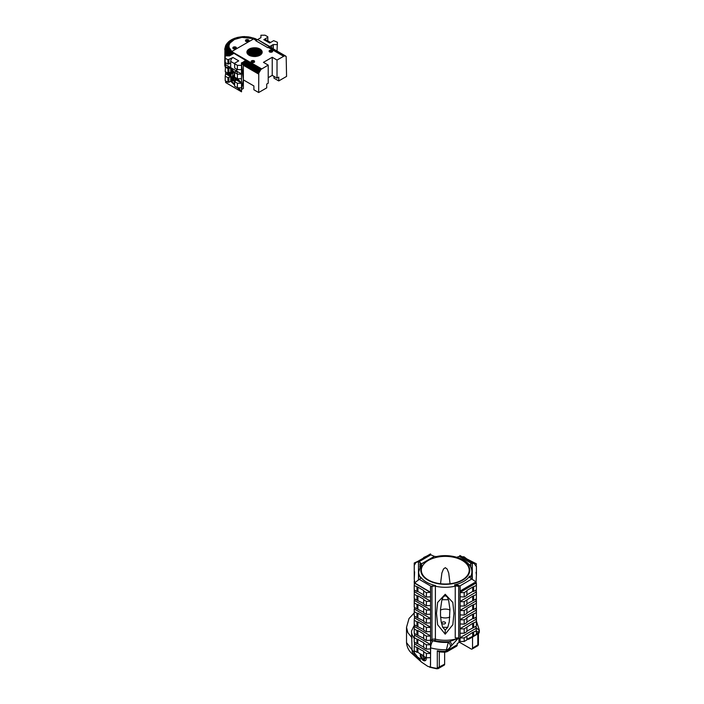 <?xml version="1.0" encoding="UTF-8"?>
<svg xmlns="http://www.w3.org/2000/svg" width="704" height="704" viewBox="0 0 704 704"><rect width="100%" height="100%" fill="white"/><g stroke="black" fill="none" stroke-linecap="round" stroke-linejoin="round"><path stroke-width="1.06" d="M260.911 35.218L260.938 37.734L260.911 35.218L265.038 35.2L267.81 36.775L267.81 37.33L263.806 39.67A3.194 1.83 -60.3 0 1 265.39 39.503L270.582 42.469M277.033 51.04L277.394 42.231L273.662 40.665L269.658 43.006L263.806 39.67M267.81 37.33L267.81 40.885M273.988 76.366L273.988 78.17L278.758 80.934L286.572 76.419L286.167 56.487L269.764 47.018L267.81 47.678L273.178 44.572L277.42 44.616M273.293 44.634L273.293 48.884M269.79 47.027L271.885 48.083M260.938 37.602L256.027 40.559M269.764 46.552L257.708 39.591L269.764 47.018M271.612 45.487L271.612 47.925L271.612 45.487M257.312 39.82L255.068 38.518L257.303 39.82M257.4 39.767L255.068 38.518M273.178 44.572L273.178 48.814M255.068 38.526L248.345 36.846L242.22 36.67L230.208 40.498L226.908 43.657L224.726 49.042L225.174 52.307L227.7 55.827M242.22 36.67L241.05 37.118L241.243 37.558L234.414 39.486L229.997 43.058L229.055 45.197L229.055 47.406L231.81 51.489L229.618 52.474L228.73 53.583L229.117 54.701M254.03 38.702L242.502 37.435L243.276 36.617L237.107 37.506L231.132 39.926L228.272 42.61L224.963 47.89L224.91 51.498L225.174 52.307L225.729 51.832L225.535 53.099L226.222 52.668L225.993 55.818M231.132 39.926L232.962 39.019L231.889 39.591L233.473 39.987L232.021 40.19L230.331 41.536L228.166 45.091L226.855 45.434L224.946 48.154L224.743 65.278L224.928 48.708L226.706 47.247L224.99 49.518L225.174 66.898L225.174 52.307M235.347 38.034L236.5 38.632L234.863 38.21L231.018 40.128L231.827 41.114L230.604 41.281L231.123 41.73L230.006 41.87L230.516 42.381L228.492 42.337L229.997 43.058L227.902 43.111L228.703 43.683L227.427 43.903L228.378 44.422L226.028 45.355L224.946 48.154L226.028 45.355L225.35 46.288M230.516 42.381L226.908 43.657L227.427 43.903L225.738 45.408L226.266 44.528L227.075 44.704M244.552 36.59L243.778 37.374L243.681 36.599L242.502 37.435L238.295 37.224L238.797 37.981L236.597 38.06L236.5 38.632M228.166 45.091L229.266 44.466L228.378 44.422L226.855 45.434L228.052 45.778L229.055 45.197L228.166 45.091L228.052 45.778L225.641 47.15L225.623 47.678L226.688 46.904L224.99 49.518M228.95 45.936L225.658 46.895M239.501 36.995L240.002 37.743L238.753 37.506M228.492 42.337L226.266 44.528L228.272 42.61L229.478 42.486M230.006 41.87L228.272 42.046M243.681 36.599L245.15 36.599L243.778 37.374M245.714 41.29L245.476 40.234M248.723 41.254L248.723 40.022L249.058 40.709L248.424 41.448L246.066 41.492L245.714 39.987M226.706 46.402L228.95 46.675L226.688 46.904M228.95 46.675L226.706 47.247L225.078 50.01L225.676 48.462M236.025 38.254L236.632 37.638L237.618 38.28M237.213 37.884L238.295 37.224M232.021 40.19L232.61 40.533L229.363 41.114M231.282 40.726L228.589 41.756L230.604 41.281M233.13 48.558L232.883 47.502M233.473 48.761L233.13 47.256M245.098 36.925L246.611 36.67L245.054 37.374L244.543 36.916M246.488 41.624L246.488 39.644L246.066 39.785M228.017 46.455L226.706 47.247L229.055 47.406L226.75 47.643L225.148 50.318L226.776 53.416L226.556 54.63L227.418 54.129L227.207 55.827M233.499 38.773L232.962 39.019L234.414 39.486L232.822 39.688M233.904 48.893L233.904 46.913L233.473 47.054M229.055 47.406L226.829 48.092L225.342 50.926L225.834 49.236M246.444 36.986L245.054 37.374M246.963 41.703L246.963 39.574L246.488 39.644M234.379 48.963L234.379 46.842L233.904 46.913M228.07 47.142L226.829 48.092L229.266 48.136L226.89 48.374L226.019 49.826L226.398 50.697L225.729 51.832L226.873 51.498L226.222 52.668L226.556 55.818M224.743 65.278L224.91 66.097M250.378 37.558L251.618 37.875L250.043 37.972L249.198 37.33L250.862 37.286L248.838 37.734L248.054 37.154L249.586 37.039L247.597 37.558L246.893 37.022L248.345 36.846L246.33 37.435M247.456 41.694L247.456 39.574L246.963 39.574M228.36 48.33L227.427 49.746L228.694 49.086L229.108 49.79L229.583 48.849L228.694 49.086L228.36 48.33L227.066 48.928L227.427 49.746L226.398 50.697L227.401 52.219L226.776 53.416L227.665 54.384L227.207 55.361M245.485 41.061L246.066 41.492M235.347 48.884L235.347 46.922L234.379 46.842M234.872 48.963L234.872 46.842M269.403 51.841L269.403 50.547L269.518 51.929L271.92 52.087L272.721 51.357L272.263 50.477L272.272 51.911M262.011 51.154L261.448 54.058L261.774 50.679M247.931 41.624L247.931 39.653L247.456 39.574M235.77 48.734L235.347 46.922M232.901 48.33L235.585 48.822L235.77 47.062M225.535 64.654L225.535 62.682M225.535 55.818L225.535 53.099M229.574 50.415L230.111 51.022L230.507 50.23L228.369 51.181L227.876 50.503L229.108 49.79L229.574 50.415L229.997 49.553L227.427 49.746L227.876 50.503L226.873 51.498L226.776 53.416L228.026 52.914L227.418 54.129L228.263 53.152L227.902 55.827M253.176 62.63L253.176 60.509L251.187 61.169L251.759 62.418L251.777 60.72M269.157 51.594L269.157 50.785M262.161 52.633L262.161 51.647M261.448 54.058L261.448 50.222M261.034 54.49L260.533 54.894L260.533 49.386L261.034 49.79M269.746 52.052L269.403 50.547M270.178 52.184L270.178 50.204L269.746 50.345M270.653 52.254L270.653 50.125L270.178 50.204M271.146 52.254L271.146 50.134L270.653 50.125M271.621 52.175L271.621 50.213L271.146 50.134M248.354 41.474L247.931 39.653M248.723 40.022L248.538 41.369L248.354 39.794M260.533 54.894L255.402 56.54L250.466 55.889L250.466 48.391L247.641 50.222L246.928 52.633L246.928 51.647M236.104 48.532L235.946 47.159L235.937 48.664M229.108 49.79L227.401 52.219L229.381 54.12L229.073 54.806L228.149 54.824L227.982 55.827M278.758 80.934L278.758 77.106L277.015 78.118L277.015 60.034L284.346 55.924L268.91 47.133M262.011 53.126L261.774 53.601M253.642 62.55L253.176 60.509M254.065 62.41L253.642 60.588M252.683 62.63L252.683 60.509M256.247 56.452L256.247 47.828L250.466 48.391M257.074 56.311L257.074 47.969L256.247 47.828M257.866 56.126L257.866 48.154L257.074 47.969M254.549 56.566L254.549 47.714M255.402 56.54L255.402 47.749M258.623 55.889L258.623 48.391L257.866 48.154M259.318 55.598L259.318 48.682L258.623 48.391M259.961 55.264L259.961 49.016L260.533 49.386M259.961 49.016L259.318 48.682M253.686 56.54L253.686 47.749M252.842 56.452L252.842 47.828M252.014 56.311L252.014 47.969M251.222 56.126L251.222 48.154M250.466 55.889L249.77 55.598L249.77 48.682M272.043 52.026L272.043 50.354L272.246 51.92M271.806 48.03L285.692 56.047L284.346 55.924L269.166 47.062M257.198 39.882L254.83 38.526L253.818 38.79L231.678 51.568L229.372 54.138L230.771 55.158M254.373 38.597L252.34 38.623L253.493 38.034L251.214 38.271L253.106 37.902L250.043 37.972M248.864 40.163L248.864 41.096L248.864 40.163M249.77 55.598L249.128 55.264L249.128 49.016M236.104 47.265L236.245 48.418M228.369 51.181L228.958 51.841L228.026 52.914L229.178 52.061L228.263 53.152L228.668 55.827M230.111 51.022L231.114 50.882L228.958 51.841L230.164 52.914M251.187 61.97L251.187 61.169M251.434 62.216L251.434 60.922M252.208 62.559L252.208 60.579M254.294 62.286L254.065 60.729M277.015 60.034L272.237 57.279L272.219 75.363L277.015 78.118M246.928 52.633L247.315 53.601L247.315 50.679M247.315 53.601L248.054 54.49L248.054 49.79M247.641 54.058L247.641 50.222M247.078 53.126L247.078 51.154M248.054 54.49L248.556 54.894L248.556 49.386M252.815 38.245L254.188 38.28L253.73 38.843M248.556 54.894L249.128 55.264M236.412 47.643L236.412 48.162L236.412 47.643M231.458 51.7L230.322 51.234L229.178 52.061L228.149 54.824L228.87 55.414M254.32 62.269L254.311 60.87L254.338 62.26L251.759 62.418M254.505 62.11L254.514 61.028L254.522 62.093M227.665 54.384L228.149 54.824M272.219 75.363L268.224 77.678M272.237 57.279L263.446 62.348L268.224 65.111L260.902 69.458L258.773 73.146L258.667 92.532L266.728 87.877L266.728 84.058L268.224 83.186L268.224 65.111M230.595 52.422L229.618 52.474L229.777 53.442M231.114 50.882L230.666 52.351L233.244 53.75L230.402 52.624L232.514 54.164M229.178 52.061L230.727 51.603L233.957 53.346L230.894 52.131L233.262 53.742M229.715 53.539L228.73 53.583M244.763 59.602L231.678 51.568L261.677 68.886L245.969 60.342L260.902 69.458L245.362 60.87L260.172 70.224L244.816 61.486L244.332 62.172L259.556 71.139L243.813 63.202L259.072 72.134L243.566 63.914L258.773 73.146L243.417 64.61L258.667 74.105L243.373 65.27L243.373 79.878L253.889 85.95L253.889 89.769L258.667 92.532M233.966 53.346L260.902 69.458M230.41 55.361L229.073 54.806L228.765 55.818M225.201 76.12L225.614 73.744L230.683 76.71L227.938 77.722L225.201 76.12L225.201 80.67L227.938 82.271L227.938 77.722M225.614 71.817L225.614 73.744L230.006 75.205L230.393 76.542L230.718 75.786L230.683 81.25L228.888 82.271L228.888 77.73M228.888 82.271L227.938 82.271M245.942 60.324L244.332 61.239L245.942 60.324L244.816 61.486L241.428 62.894L241.516 65.349L237.389 65.331L234.652 63.73L234.652 68.015L237.389 69.617L237.389 65.331M232.408 54.226L229.953 53.187L231.757 54.604M232.461 54.199L230.173 52.897M231.554 54.718L229.548 53.812M229.742 53.495L231.66 54.657M229.583 55.836L228.844 55.484M228.95 55.15L229.83 55.695M229.073 54.806L230.05 55.572M230.604 55.255L229.214 54.472M225.614 80.907L225.614 82.518L241.516 91.828L237.398 87.798L234.652 86.205L234.652 81.655L237.389 83.257L241.516 83.274L241.516 87.815L237.389 87.798L237.389 83.257M235.778 80.467L234.652 81.655M260.172 70.224L244.332 62.172L243.373 65.27L241.542 63.034M241.542 89.531L243.373 88.493L243.373 79.878L241.542 89.021M231.678 51.568L234.001 53.319L229.478 55.898L225.227 55.818L225.201 58.203L227.938 59.796L227.938 64.082L225.201 62.489L225.201 58.203M227.938 73.181L225.201 71.579L225.614 64.654L230.683 67.619L230.683 72.16L227.938 73.181L227.938 68.631L225.201 67.03L225.614 62.726M236.456 80.089L241.516 83.054L241.516 91.828L241.542 62.964L241.516 69.634L237.389 69.617M232.954 57.49L238.726 60.87L234.661 63.184L234.652 63.73L230.683 61.389A3.194 1.857 -59.7 0 1 232.954 57.49L227.938 59.796M241.516 69.634L241.516 74.184L237.389 74.166L237.389 78.707L241.516 78.725L241.516 74.184M228.888 64.09L228.888 59.805L227.938 64.082L230.683 63.07L230.683 61.389M228.888 73.181L228.888 68.631L227.938 68.631L230.683 67.619L228.888 68.631M234.969 80.934L236.254 79.429L241.516 83.054L241.516 78.725M230.683 63.07L230.683 67.619L241.516 73.955L241.542 89.663M225.614 73.744L230.525 73.911L231.616 72.248L232.989 72.301L233.077 71.694L234.018 72.23L236.456 70.99L234.652 72.565L237.389 74.166L236.456 69.071M234.652 72.565L234.652 77.114L237.389 78.707M271.269 47.881L285.067 55.854L269.65 47.018M254.593 38.544L257.039 39.978M269.042 47.089L284.346 55.924L269.298 47.054M254.338 38.597L256.881 40.066M256.696 40.172L254.082 38.685L256.634 40.207M268.4 47.353L283.562 56.258L268.259 47.423M253.818 38.79L256.432 40.322M253.563 38.931L256.203 40.454M267.81 47.678L255.754 40.718L267.81 47.678M271.374 47.898L285.067 55.854M443.898 665.245A2.13 1.232 -120 0 0 444.162 665.157A2.13 1.232 -120 0 0 444.277 665.069L444.312 665.051A2.13 1.232 -120 0 0 444.638 664.162L436.647 668.342L437.853 668.73A1.065 0.466 73.3 0 0 437.941 668.677L439.296 667.242L439.296 651.922L437.298 650.786L437.298 668.307A1.065 0.466 73.3 0 0 437.853 668.73L438.354 668.501M444.638 652.23L444.638 664.162M436.647 668.342A34.056 19.659 180 0 1 430.434 667.022L427.803 666.354L421.414 662.042L406.516 642.576C407.132 649.634 411.171 652.714 411.506 653.145L421.414 662.042M430.434 667.022L430.637 647.856A34.056 19.659 0 0 0 446.116 649.748A3.194 1.839 0 0 0 448.29 649.211L458.427 638.062M423.676 594.88L417.912 591.501L417.912 587.145L414.225 585.543L414.638 582.938L430.54 592.249L426.404 592.671L423.676 591.078L423.676 595.434L426.404 597.036L430.54 596.825L430.531 601.374L426.404 601.357L423.676 599.755L423.676 604.12L426.404 605.713L430.54 605.51L430.531 610.06L426.404 610.042L423.676 608.441L423.676 612.797L426.404 614.398L430.54 614.196L430.531 618.737L426.404 618.719L423.676 617.126L423.676 621.482L426.404 623.084L430.54 622.873L430.531 627.422L426.404 627.405L423.676 625.803L423.676 630.168L426.404 631.761L430.54 631.558L430.531 636.108L426.404 636.09L423.676 634.489L423.676 638.845L426.404 640.446L430.54 640.244L430.531 644.785L426.404 644.767L423.676 643.174L423.676 647.53L426.404 649.132L430.54 648.921L430.531 653.47L426.404 653.453L423.676 651.851L423.676 656.216L426.404 657.818L430.54 657.606L430.54 664.699M414.41 650.795L414.41 655.266L420.156 658.627L420.156 660.414M426.122 657.642A4.259 2.438 60.3 0 1 425.357 660.625A4.259 2.438 60.3 0 1 421.582 658.838A4.259 2.438 60.3 0 1 420.49 653.972M478.368 644.591L472.542 648.05A2.13 1.232 60 0 1 472.102 649.026A2.13 1.232 60 0 1 471.038 648.921L458.973 641.951M414.41 655.266A34.056 19.659 0 0 1 412.113 651.438L411.532 630.978L414.524 624.809M440.484 610.06A7.665 4.426 180 0 1 449.97 610.025M449.838 617.065A7.665 4.426 180 0 1 440.607 617.03M466.919 639.329L476.379 634.357L476.379 630.793L472.683 632.394L472.683 635.958L472.692 632.394L464.191 637.921L460.064 637.938L460.055 623.946L464.191 624.158L466.919 622.556L466.919 618.2L464.191 619.802L460.064 619.81L460.055 614.891L464.191 615.094L466.919 613.492L466.919 608.951L464.191 610.553L460.064 610.562L460.055 596.763L464.191 596.974L466.919 595.373L466.919 591.008L464.191 592.61L460.064 592.627L460.055 591.087L475.957 581.777L476.379 585.482L472.683 587.083L472.683 591.439L473.642 591.439L476.379 589.838L476.379 585.482M473.642 635.95L473.642 632.386M458.533 585.332L454.546 584.839L455.242 586.168A3.194 1.839 180 0 1 458.682 586.564L458.533 585.332L459.756 586.027A3.194 1.857 59.7 0 1 460.152 586.291L460.064 641.502L464.191 641.485L466.919 639.892L466.919 636.319M464.191 641.485L464.191 637.921M466.919 631.066L476.379 626.085L476.379 621.729L472.683 623.33L472.683 627.686L472.692 623.33L464.191 628.857L460.064 628.874M473.642 627.686L473.642 623.33M460.064 633.239L464.191 633.222L466.919 631.62L466.919 627.264M464.191 633.222L464.191 628.857M473.642 618.622L476.379 617.021L476.379 612.665L472.683 614.266L472.683 618.631L473.642 618.622L473.642 614.266M466.919 622.002L472.692 618.631L472.692 614.266L466.91 617.646L466.919 618.2M464.191 624.158L464.191 619.802M473.642 609.558L476.379 607.966L476.379 603.416L472.683 605.018L472.683 609.567L473.642 609.558L473.642 605.018M466.919 612.938L472.692 609.567L472.692 605.018L466.91 608.397L466.919 608.951M464.191 615.094L464.191 610.553M466.919 603.847L476.379 598.866L476.379 594.537L472.683 596.138L472.683 600.477L472.692 596.147L464.191 601.674L460.064 601.691M473.642 600.468L473.642 596.138M460.064 606.021L464.191 606.003L466.919 604.402L466.919 600.072M464.191 606.003L464.191 601.674M464.191 596.974L464.191 592.61M473.642 591.439L473.642 587.074M466.919 594.81L472.692 591.439L472.692 587.083L466.91 590.462L466.919 591.008M442.649 627.255A23.945 13.825 0 0 0 447.797 627.264L445.227 630.071L442.649 627.255L441.162 621.702L440.51 615.516L440.51 609.321L441.804 600.371L443.159 596.957L445.218 595.628L445.218 594.282L437.633 602.422L436.489 613.369L437.633 624.738L445.218 634.172L452.813 624.738L453.948 613.369L452.804 602.43L445.218 594.282M448.474 599.817A23.945 13.825 0 0 0 447.876 599.773A23.945 13.825 0 0 0 442.728 599.773A23.945 13.825 0 0 0 441.962 599.826M420.825 565.453A3.194 1.839 0 0 1 420.825 565.47L418.66 571.938L418.66 577.632M450.067 583.739L448.721 573.03L447.137 569.043L445.298 567.67L443.476 569.017L441.883 572.994L440.528 583.748M442.323 598.752L442.728 599.773M445.218 595.628L447.304 596.983L448.642 600.371L449.935 609.321L449.284 621.694L447.797 627.264M462.194 560.419A23.945 13.825 0 0 0 436.102 557.427A23.945 13.825 0 0 0 421.326 570.196A23.945 13.825 0 0 0 445.262 584.021A23.945 13.825 0 0 0 469.207 570.196A23.945 13.825 0 0 0 462.194 560.419M447.876 599.773L448.202 598.981M419.346 579.401L420.878 577.931L420.666 577.007A26.479 15.286 0 0 0 435.556 585.578L431.297 586.397L419.346 579.401A3.837 2.235 120.3 0 0 418.493 580.043L418.493 561.625A3.194 1.857 59.7 0 1 418.889 561.81L430.839 554.814L434.447 556.406L421.432 563.913L420.253 562.593L419.874 567.01M434.412 556.345L421.467 563.816M460.064 596.983L460.064 592.627M460.064 615.111L460.064 610.562M460.064 624.175L460.064 619.81M460.064 641.502L460.064 637.938M475.957 626.331L476.379 630.793M475.957 628.408L460.055 637.718M475.957 617.267L476.379 621.729M475.957 619.344L460.055 628.654M475.957 608.203L476.379 612.665M475.957 610.28L460.055 619.59M475.957 599.113L476.379 603.416M475.957 601.031L460.055 610.342M475.957 590.084L476.379 594.537M475.957 592.161L460.055 601.462M475.957 583.097L460.055 592.407M475.957 581.777L472.102 579.286A3.194 1.857 -120.3 0 0 471.715 579.031L469.542 577.271L469.674 576.066L469.982 577.614A3.194 1.839 -0 0 0 469.867 577.817M460.038 586.353L460.055 591.087M442.341 623.691A1.866 1.074 0 0 0 444.365 623.929A1.866 1.074 0 0 0 445.518 622.934A1.866 1.074 0 0 0 443.652 621.861A1.866 1.074 0 0 0 441.795 622.934A1.866 1.074 0 0 0 442.341 623.691M423.676 557.48L427.161 555.878M430.839 554.814A3.194 1.857 -120.3 0 0 430.452 554.629L430.549 553.89L415.95 562.434L414.251 565.4L414.251 569.923L414.225 563.015L417.701 561.414M414.251 569.923L414.251 578.996L414.638 571.842M414.225 585.262L414.638 580.914M414.225 593.938L414.638 590.163M414.225 602.624L414.225 599.667L414.638 599.922M414.242 601.154L414.225 599.685L414.638 599.905M418.889 561.81L420.253 562.593M454.546 584.839A26.066 15.048 0 0 0 469.674 576.066M420.596 566.192L421.819 566.148L421.432 563.913M434.447 556.406L436.436 556.582M457.653 637.806L457.653 638.528A26.602 15.356 180 0 1 435.398 639.197L435.398 586.194A26.602 15.356 0 0 0 455.242 586.168L455.242 637.798L458.682 638.194L458.682 586.564M460.038 638.968L458.682 638.194M469.744 565.55L469.744 565.435A3.194 1.839 180 0 1 470.659 564.265L469.902 565.743M456.817 557.26L459.202 556.389L471.328 563.288A3.837 2.2 -60.3 0 1 472.164 562.954L474.417 563.763L476.027 566.21L476.379 563.825L466.805 558.914L464.033 556.785L462.176 556.794M418.493 580.043L418.493 561.625M414.242 610.13L414.638 608.696M414.242 592.178L414.225 590.401M414.251 583.211L414.225 581.152M414.251 574.464L414.225 572.088M414.251 565.4L414.225 563.015M414.251 578.996L414.638 582.833M415.95 562.434L418.378 561.695M414.225 611.31L414.225 608.934M420.666 577.007L420.596 578.512M432.01 585.992L431.974 586.599A3.194 1.839 0 0 1 435.398 586.194L435.556 585.578M458.427 638.194A3.194 1.839 0 0 1 457.653 638.528L449.548 641.582A3.194 1.839 60 0 1 451.81 645.489M431.974 586.599L431.974 639.593A3.194 1.839 0 0 1 435.398 639.197L435.002 640.64A27.667 15.972 0 0 0 449.548 641.582L448.246 642.338A3.194 1.839 60 0 1 450.507 646.246M447.146 651.658L448.29 649.924L446.116 651.059A2.13 0.686 58.8 0 0 447.146 651.658L456.562 646.219A3.194 1.839 -120 0 0 457.222 644.758L457.222 643.544L458.973 642.541L458.973 638.361M478.271 633.688A2.13 2.13 -60 0 0 479.31 631.893L478.368 632.553L478.271 633.688L468.846 639.135A3.194 1.839 60 0 1 467.394 639.056M469.498 637.824A3.194 1.839 60 0 1 468.846 639.135M479.318 631.488L479.31 630.59L475.957 627.396M472.164 579.251L472.164 562.954M470.624 563.702L471.328 563.288M459.932 556.081L460.046 556.054A3.837 2.2 119.7 0 0 459.202 556.389M476.027 572.317L476.414 574.904L476.414 566.201M476.027 581.055L476.353 583.642M476.247 589.917L476.353 592.381M476.379 598.726L476.344 601.11M476.379 607.455L476.414 609.849L476.027 608.168M476.379 616.194L476.414 618.578L476.027 617.232M414.225 615.41L414.251 615.965M417.815 643.597L417.815 639.241L416.953 639.241L416.953 643.597L417.815 643.597A34.892 20.143 180 0 0 423.676 646.994M416.953 639.241L414.225 637.639L414.225 641.995L416.953 643.597M414.225 637.639L414.638 633.556M426.404 644.767L426.404 649.132M423.676 643.174L423.685 642.638A34.892 20.143 0 0 1 417.815 639.241M426.404 636.09L426.404 640.446M423.676 634.489L423.685 633.934L417.912 630.555L417.912 634.92L417.912 630.555L416.953 630.555L416.953 634.911L423.676 638.29M416.953 630.555L414.225 628.954L414.225 633.318L416.953 634.911M414.225 628.954L414.638 624.879M426.404 627.405L426.404 631.761M423.676 625.803L423.685 625.258L417.912 621.878L417.912 626.234L417.912 621.878L416.953 621.87L416.953 626.234L423.676 629.605M416.953 621.87L414.225 620.277L414.225 624.633L416.953 626.234M414.225 620.277L414.638 616.194M426.404 618.719L426.404 623.084M423.676 617.126L423.685 616.572L417.912 613.193L417.912 617.549L417.912 613.193L416.953 613.193L416.953 617.549L423.676 620.928M416.953 613.193L414.225 611.591L414.225 615.947L416.953 617.549M414.225 611.591L414.638 607.508M426.404 610.042L426.404 614.398M423.676 608.441L423.685 607.886L417.912 604.507L417.912 608.872L417.912 604.507L416.953 604.507L416.953 608.863L423.676 612.242M416.953 604.507L414.225 602.906L414.225 607.27L416.953 608.863M414.225 602.906L414.638 598.822M426.404 601.357L426.404 605.713M423.676 599.755L423.685 599.201L417.912 595.83L417.912 600.186L417.912 595.83L416.953 595.822L416.953 600.186L423.676 603.557M416.953 595.822L414.225 594.22L414.225 598.585L416.953 600.186M414.225 594.22L414.638 590.146M423.676 591.078L423.685 590.524L417.912 587.145L417.912 591.501L416.953 591.501L416.953 587.136M414.225 585.543L414.225 589.899L416.953 591.501M426.404 592.671L426.404 597.036M430.54 592.249L430.452 587.039A3.837 2.235 -59.7 0 1 431.297 586.397M447.093 651.693L444.946 652.238L444.937 651.332L446.116 651.059L448.246 642.338A28.794 16.623 180 0 1 432.898 640.816L430.566 640.992L430.566 587.11M472.278 579.225L472.278 563.015M476.027 583.097L476.414 574.904M476.379 588.034L476.414 583.642M476.027 592.161L476.027 590.04M476.379 596.772L476.414 592.381M476.027 601.031L476.027 599.078M476.379 605.502L476.414 601.11M476.379 614.24L476.414 609.849M476.414 621.06L476.414 618.578M418.378 579.973L414.638 582.938M423.676 651.851L423.72 651.279A34.822 20.108 0 0 1 417.903 647.926L414.225 646.325L414.515 643.94A34.056 19.659 180 0 1 414.41 643.808L414.41 642.11M426.404 653.453L426.404 657.818M414.225 646.325L414.225 650.681L416.953 652.282L417.903 652.282L417.903 647.926M416.953 647.918L416.953 652.282M423.676 655.626A34.822 20.108 180 0 1 417.903 652.282M430.531 653.47L430.531 657.826M430.54 653.25L414.41 643.808M430.531 644.785L430.531 649.15M430.54 644.565L414.638 635.254M430.531 636.108L430.531 640.464M430.54 635.879L414.638 626.578M430.531 627.422L430.531 631.778M430.54 627.202L414.638 617.892M430.531 618.737L430.531 623.102M430.54 618.517L414.638 609.206M430.531 610.06L430.531 614.416M430.54 609.831L414.638 600.53M430.531 601.374L430.531 605.73M430.54 601.146L414.638 591.844M430.531 592.689L430.531 597.054M430.54 592.469L414.638 583.158M435.002 640.64A2.13 1.232 180 0 0 432.898 640.816A5.262 1.848 105.4 0 0 430.637 647.856M430.54 647.821L430.566 640.922M425.7 660.352A4.259 2.438 60.3 0 1 422.435 658.539A4.259 2.438 60.3 0 1 421.045 654.298M424.926 656.946L424.565 659.234L425.867 657.501M422.189 654.905L424.002 658.662L423.245 659.102L424.565 659.234M444.946 652.238L439.296 651.922M472.542 648.05L472.542 636.997M477.805 633.961L477.805 645.005L477.893 645.682L478.43 644.741M225.799 46.121L228.034 45.998M240.777 36.81L239.87 37.286M242.387 36.986L241.243 37.558M228.844 41.95L227.533 42.838M227.295 43.129L226.266 44.528M225.641 47.15L224.928 48.708M230.208 40.498L228.589 41.756M229.997 43.058L228.378 44.422M225.729 51.832L226.89 48.374L225.764 48.946L226.75 47.643L225.641 48.048M234.115 38.5L233.816 39.16L235.426 39.028L235.585 38.412M234.89 38.685L235.426 39.028M231.123 41.73L230.331 41.536M225.764 48.946L225.148 50.318M228.202 47.819L226.398 50.697L227.876 50.503L227.401 52.219L230.322 51.234M253.466 38.482L252.34 38.623M229.099 73.066L232.258 78.602L232.989 72.301L234.511 73.304L234.652 74.712M230.683 76.71L231.616 77.739L231.352 78.364L234.652 81.787M231.422 54.789L229.372 54.138M230.006 75.205L230.525 74.809L230.076 72.882L230.525 73.911L231.616 72.248L232.989 72.301L234.652 73.524M229.803 72.662L230.718 73.163L231.616 72.248L230.718 75.786M230.551 72.239L230.718 73.163L230.683 71.905L231.616 72.248L231.352 71.526L232.989 72.301L230.525 74.809L231.088 76.78M230.076 72.882L230.375 72.336M231.616 77.739L230.525 73.911M230.683 77.194L232.989 79.306L233.077 80.212L233.754 79.807L234.018 80.775L234.819 81.013M231.352 78.364L230.683 81.25L232.17 79.385L234.511 80.08L234.018 80.775L230.683 81.25L233.077 80.212M234.652 85.131L230.683 81.25L234.652 83.582M225.614 82.518L227.542 82.034M232.989 79.306L234.511 73.304L233.754 79.807L235.206 80.106L234.511 80.08L234.898 80.969M243.566 63.914L241.428 62.894L243.813 63.202L243.813 61.538M244.332 62.172L244.332 61.239M232.17 79.385L234.652 73.471M230.525 74.809L232.258 78.602M234.916 77.264L235.206 80.106L236.254 79.429L236.799 80.291L237.239 79.138L241.516 83.054L237.565 78.707M236.254 79.429L237.283 78.646M238.691 87.806L241.516 91.828M236.87 78.408L237.239 79.138M235.523 80.617L235.206 80.106L236.597 78.241M243.417 64.61L241.542 62.999M243.373 79.878L241.542 63.897M236.535 78.76L236.535 78.206M235.796 77.783L235.206 80.106L236.122 77.968M232.17 71.447L233.077 71.694L230.683 67.619L232.258 72.151L231.352 71.526L230.683 71.905M233.077 71.694L234.652 73.216M225.201 67.03L230.683 67.619L231.352 71.526M230.683 67.619L234.652 72.785M241.542 62.964L241.516 78.505M254.83 38.526L257.171 39.899M268.532 47.291L283.562 56.258M285.692 56.047L271.709 48.004M406.516 642.576L406.516 627.343L407.836 632.623L412.113 638.009M471.715 579.031L459.756 586.027M445.227 630.071L445.218 634.172M420.816 565.4A3.194 1.839 0 0 0 419.874 564.186M418.66 571.938A26.602 15.356 0 0 0 420.596 577.676A3.194 1.839 180 0 1 420.807 578.16M438.434 556.626A24.473 14.133 180 0 1 469.638 568.902A24.473 14.133 180 0 1 442.834 584.258A24.473 14.133 180 0 1 421.819 566.148M469.982 577.614A26.602 15.356 0 0 0 471.865 571.938L471.865 578.926M470.659 567.028L470.659 564.265M476.159 631.435L478.368 631.849L478.368 632.553L476.379 633.706M478.245 633.706L479.318 631.673L479.318 630.098A34.056 19.659 0 0 1 479.31 630.59A3.194 1.839 180 0 1 478.368 631.849M432.643 640.851A1.065 0.607 -119.7 0 1 431.974 639.593L430.566 640.402M457.222 644.758L448.29 649.924L448.29 649.211M411.594 633.072A34.056 19.659 0 0 0 414.225 638.229M444.937 651.332A34.056 19.659 180 0 1 437.298 650.786M436.348 556.574L436.524 556.556C452.575 552.922 472.164 560.349 471.865 571.938M478.43 633.582L478.43 644.758M479.318 630.098L476.37 620.998M474.417 563.763L459.914 555.509M406.507 627.343L409.024 618.534L414.225 612.955M477.902 645.674L472.102 649.026M429.554 667.181L436.762 668.8M444.162 665.157L438.328 668.527"/></g></svg>
